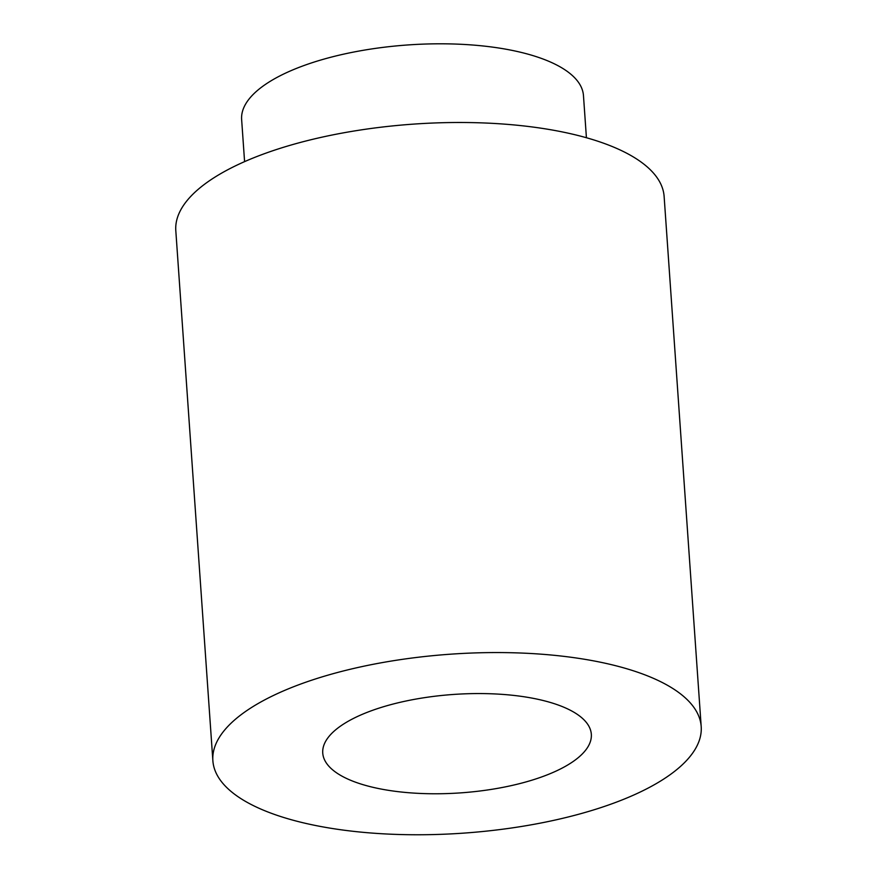 <?xml version="1.0" encoding="UTF-8"?>
<svg xmlns="http://www.w3.org/2000/svg" width="877" height="877" viewBox="0 0 877 877"><rect width="100%" height="100%" fill="white"/><g stroke="black" fill="none" stroke-linecap="round" stroke-linejoin="round"><path stroke-width="1.32" d="M701.194 726.594L664.13 196.514A244.76 89.706 176 0 0 595.461 140.452A244.76 89.706 176 0 0 325.444 136.417A244.76 89.706 176 0 0 175.806 230.662L212.87 760.732A244.76 89.706 176 0 0 463.286 833.15A244.76 89.706 176 0 0 701.194 726.594A244.76 89.706 176 0 0 632.525 670.521A244.76 89.706 176 0 0 362.508 666.487A244.76 89.706 176 0 0 212.87 760.732M553.551 703.442A134.619 49.342 176 0 0 405.042 701.216A134.619 49.342 176 0 0 322.747 753.058A134.619 49.342 176 0 0 460.48 792.885A134.619 49.342 176 0 0 591.328 734.268A134.619 49.342 176 0 0 553.551 703.442M244.584 161.631L241.635 119.524A171.333 62.793 -4 0 1 346.382 53.552A171.333 62.793 -4 0 1 535.398 56.369A171.333 62.793 -4 0 1 583.468 95.615L586.417 137.733"/></g></svg>
